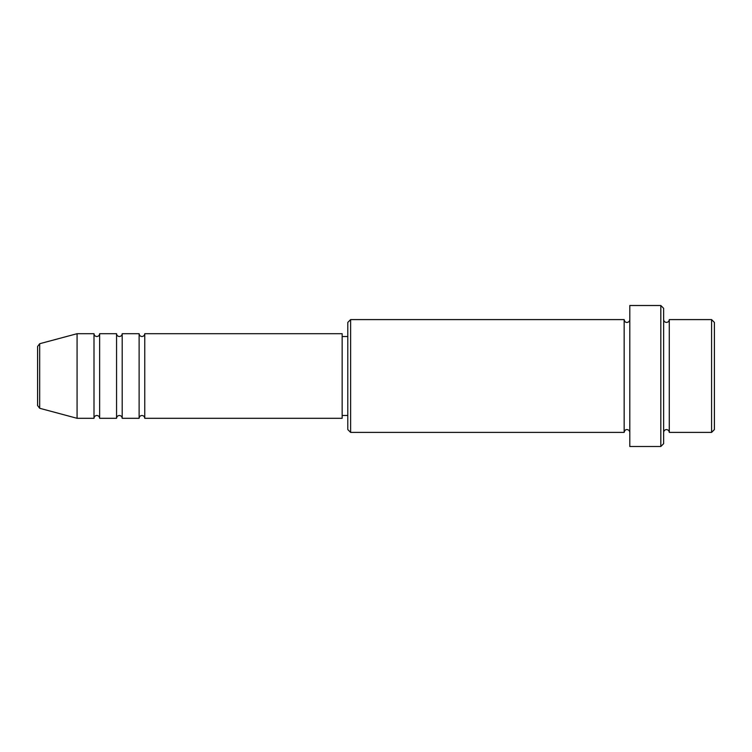 <?xml version="1.0" encoding="UTF-8"?>
<svg xmlns="http://www.w3.org/2000/svg" width="752" height="752" viewBox="0 0 752 752"><rect width="100%" height="100%" fill="white"/><g stroke="black" fill="none" stroke-linecap="round" stroke-linejoin="round"><path stroke-width="1.13" d="M37.6 405.554L37.6 346.446L39.687 343.72L39.687 408.28L37.6 405.554M144.76 333.7L144.76 418.3L342.16 418.3L342.16 333.7L144.76 333.7C144.591 335.411 143.651 336.351 141.94 336.52C140.229 336.351 139.289 335.411 139.12 333.7L139.12 418.3L122.2 418.3L122.2 333.7L139.12 333.7M116.56 333.7L116.56 418.3L99.64 418.3L99.64 333.7L116.56 333.7C116.729 335.411 117.669 336.351 119.38 336.52C121.091 336.351 122.031 335.411 122.2 333.7M94 333.7L94 418.3L77.08 418.3L77.08 333.7L94 333.7C94.169 335.411 95.109 336.351 96.82 336.52C98.531 336.351 99.471 335.411 99.64 333.7M711.58 319.6L714.4 322.42L714.4 429.58L711.58 432.4L711.58 319.6L669.28 319.6L669.28 432.4L711.58 432.4M350.62 432.4L347.8 429.58L347.8 322.42L350.62 319.6L350.62 432.4L624.16 432.4L624.16 319.6C624.621 321.583 625.561 322.523 626.98 322.42C628.691 322.251 629.631 321.311 629.8 319.6M660.82 305.5L663.64 308.32L663.64 443.68L660.82 446.5L660.82 305.5L629.8 305.5L629.8 446.5L660.82 446.5M663.64 319.6C663.809 321.311 664.749 322.251 666.46 322.42C668.171 322.251 669.111 321.311 669.28 319.6M342.16 415.48L347.8 415.48M39.687 408.28L77.08 418.3M39.687 343.72L77.08 333.7M350.62 319.6L624.16 319.6M342.16 336.52L347.8 336.52M624.16 432.4C624.621 430.417 625.561 429.477 626.98 429.58C628.691 429.749 629.631 430.689 629.8 432.4M669.28 432.4C669.111 430.689 668.171 429.749 666.46 429.58C664.749 429.749 663.809 430.689 663.64 432.4M99.64 418.3C99.471 416.589 98.531 415.649 96.82 415.48C95.109 415.649 94.169 416.589 94 418.3M122.2 418.3C122.031 416.589 121.091 415.649 119.38 415.48C117.669 415.649 116.729 416.589 116.56 418.3M144.76 418.3C144.591 416.589 143.651 415.649 141.94 415.48C140.229 415.649 139.289 416.589 139.12 418.3"/></g></svg>
